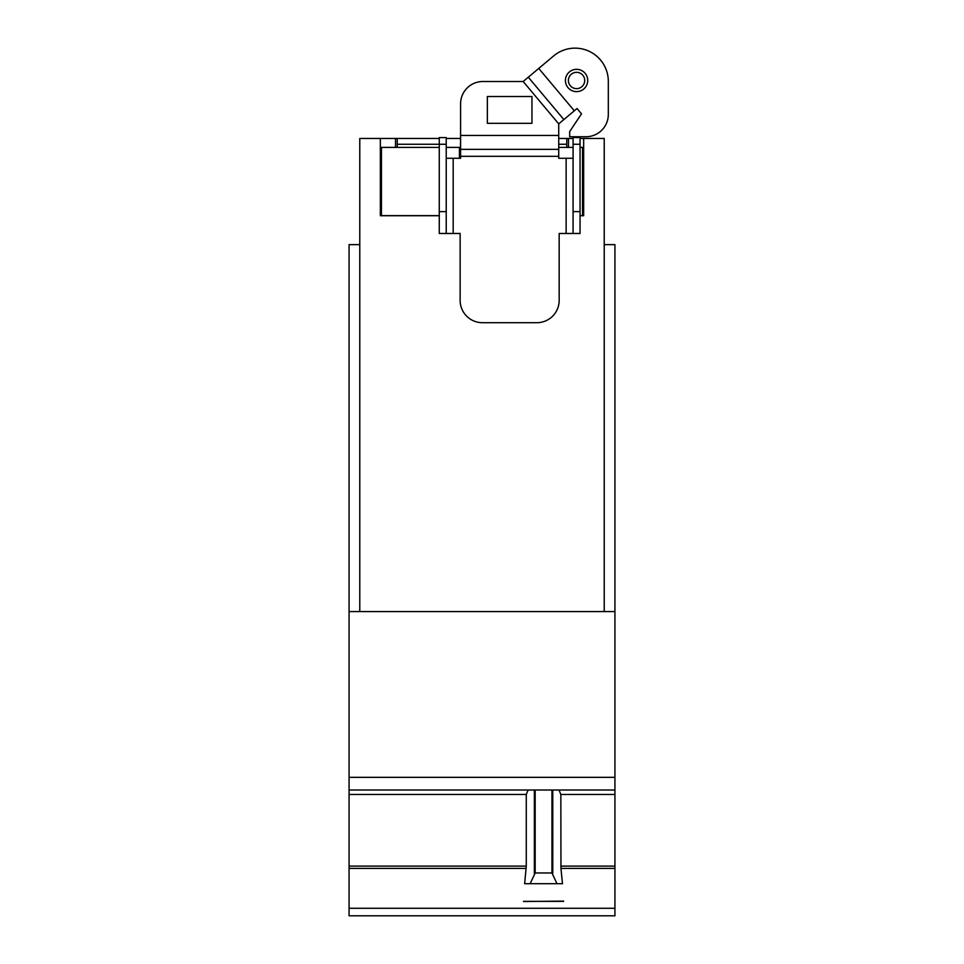 <?xml version="1.0" encoding="UTF-8"?>
<svg xmlns="http://www.w3.org/2000/svg" width="964" height="964" viewBox="0 0 964 964"><rect width="100%" height="100%" fill="white"/><g stroke="black" fill="none" stroke-linecap="round" stroke-linejoin="round"><path stroke-width="1.45" d="M566.76 147.396L566.76 138.467L558.722 138.467L573.086 138.467M580.051 138.467L583.654 138.467L583.654 215.731L580.051 215.731M568.495 138.467L568.495 147.396M604.223 611.574L604.223 138.467L583.654 138.467M359.777 611.574L359.777 138.467L395.505 138.467L395.505 147.396M439.271 215.731L380.346 215.731L380.346 138.467M446.224 138.467L460.527 138.467L460.527 158.277M395.505 138.467L439.271 138.467L397.24 138.467L397.24 147.396M530.14 883.687L535.165 872.974L551.95 872.974L556.975 883.687L524.645 883.687L526.272 866.118L526.272 794.469L528.127 790.01L614.936 790.01L614.936 611.574L349.064 611.574L349.064 244.639L359.777 244.639M604.223 244.639L614.936 244.639L614.936 611.574M439.271 147.396L381.455 147.396L381.455 215.635L439.271 215.635M446.224 147.396L459.43 147.396L459.43 158.277M580.051 215.635L582.545 215.635L582.545 147.396L580.051 147.396M558.722 147.396L573.086 147.396M556.975 883.687L562.47 883.687L560.952 868.407L614.936 868.407L614.936 790.01L349.064 790.01L528.127 790.01M558.987 790.01L560.843 794.469L560.952 868.407M523.488 901.509L563.627 901.123L523.488 901.509M523.488 901.364L563.627 901.364M349.064 611.574L349.064 915.8L614.936 915.8L614.936 868.407M502.075 915.8L585.04 915.8M439.271 211.622L439.271 137.575L446.224 137.575L446.224 233.481L439.271 233.481L439.271 211.622L446.224 211.622M397.24 144.263L446.224 144.263M573.086 211.622L573.086 137.575L580.051 137.575L580.051 233.481L573.086 233.481L573.086 211.622L580.051 211.622M573.086 144.263L580.051 144.263M568.399 80.482A8.158 8.158 0 0 1 576.568 72.312A8.158 8.158 0 0 1 584.726 80.482A8.158 8.158 0 0 1 576.568 88.64A8.158 8.158 0 0 1 568.399 80.482M446.224 233.481L460.141 233.481L460.141 300.394A22.305 22.305 0 0 0 482.446 322.699L536.864 322.699A22.305 22.305 0 0 0 559.168 300.394L559.168 233.481L573.086 233.481M460.587 149.348L558.722 149.348L558.722 123.874L577.038 108.51L581.509 113.836L569.688 131.562L569.688 136.731L586.016 136.731A22.305 22.305 0 0 0 608.32 114.427L608.32 81.422A33.282 33.282 0 0 0 553.649 55.924L523.175 81.506L482.892 81.506A22.305 22.305 0 0 0 460.587 103.811L460.587 158.277L446.224 158.277M573.086 158.277L558.722 158.277L558.722 149.348M587.715 80.482A11.146 11.146 0 0 1 576.568 91.628A11.146 11.146 0 0 1 565.41 80.482A11.146 11.146 0 0 1 576.568 69.324A11.146 11.146 0 0 1 587.715 80.482M531.959 96.533L531.959 123.308L487.35 123.308L487.35 96.533L531.959 96.533M563.856 119.572L528.296 77.204M558.722 144.263L566.76 144.263M552.77 790.01L552.77 873.529M551.95 790.01L551.95 872.974M535.165 790.01L535.165 872.974M534.345 790.01L534.345 873.529M560.843 866.118L614.936 866.118M560.843 794.469L614.936 794.469M349.064 777.333L614.936 777.333M349.064 794.469L526.272 794.469M349.064 866.118L526.272 866.118M349.064 868.407L526.163 868.407M349.064 908.281L614.936 908.281M453.188 158.277L453.188 233.481M566.133 158.277L566.133 233.481M460.587 156.313L558.722 156.313M460.587 135.442L558.722 135.442M558.722 123.874L523.175 81.506M574.303 110.8L538.756 68.432"/></g></svg>
